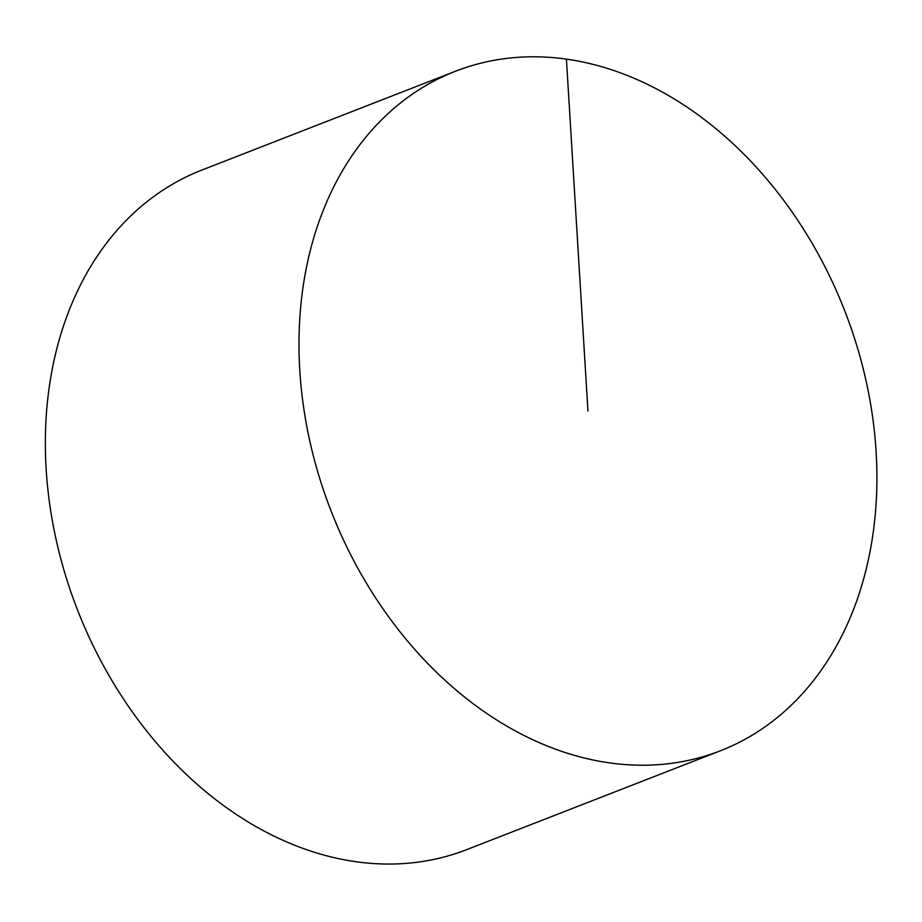 <?xml version="1.0" encoding="UTF-8"?>
<svg xmlns="http://www.w3.org/2000/svg" width="922" height="922" viewBox="0 0 922 922"><rect width="100%" height="100%" fill="white"/><g stroke="black" fill="none" stroke-linecap="round" stroke-linejoin="round"><path stroke-width="1.38" d="M720.347 750.808L466.716 849.635A364.686 275.643 -111.3 0 1 46.158 469.183A364.686 275.643 -111.3 0 1 201.918 170.04L455.549 71.213A364.686 275.643 -111.3 0 1 844.783 310.933A364.686 275.643 -111.3 0 1 720.347 750.808A364.686 275.643 -111.3 0 1 299.788 370.356A364.686 275.643 -111.3 0 1 455.549 71.213M566.419 59.123L587.948 411.005"/></g></svg>
